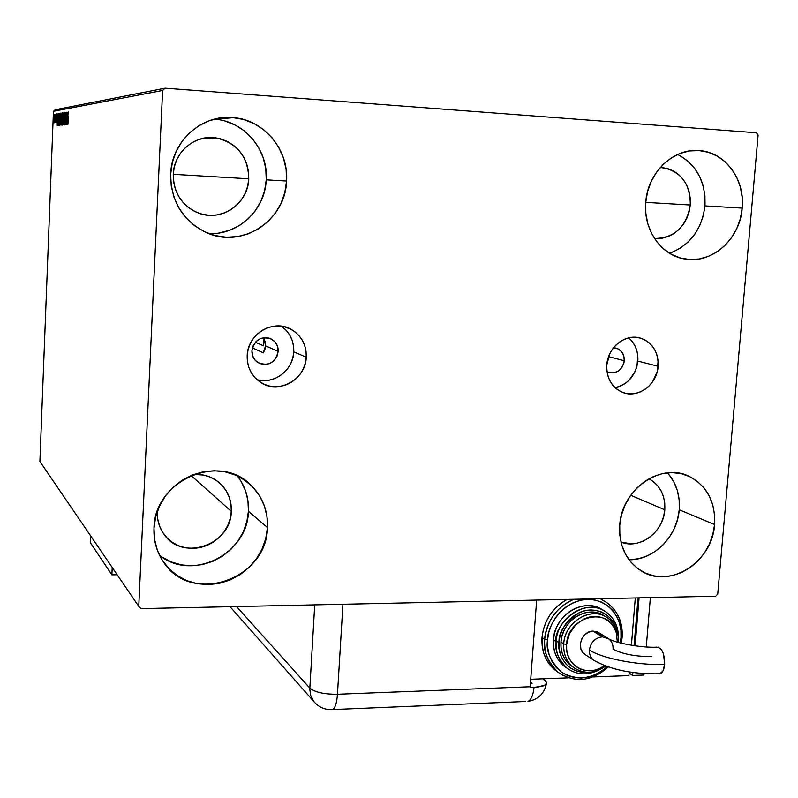 <?xml version="1.0" encoding="UTF-8"?>
<svg xmlns="http://www.w3.org/2000/svg" width="798" height="798" viewBox="0 0 798 798"><rect width="100%" height="100%" fill="white"/><g stroke="black" fill="none" stroke-linecap="round" stroke-linejoin="round"><path stroke-width="1.2" d="M616.824 348.347L613.482 347.808L618.141 348.896L621.632 351.738L623.787 355.888L624.265 360.726L608.585 356.646L624.265 360.726L623.856 363.17L621.792 367.659L618.36 371.04L614.091 372.816L609.622 372.706L606.989 371.649L608.495 372.357C616.954 373.963 622.211 370.092 624.265 360.726C624.415 354.611 621.931 350.492 616.824 348.347L615.148 347.928M265.614 345.873L264.008 338.801L262.133 338.003L264.008 338.801L265.305 342.212L265.614 345.873L278.213 351.429L265.614 345.873L264.906 349.514L263.25 352.836L252.387 347.858L263.25 352.836L265.614 345.873M251.929 350.721C254.672 339.469 261.305 335.659 271.839 339.28C276.188 342.063 278.312 346.113 278.213 351.429L277.505 346.252L274.901 341.793L270.811 338.741L265.844 337.564L260.746 338.452L256.308 341.265L253.215 345.574L251.929 350.721L252.657 355.928L255.28 360.387L259.4 363.419L264.377 364.566L269.445 363.659L273.854 360.846L276.936 356.556L278.213 351.429C275.27 362.98 268.447 366.671 257.734 362.491C253.764 359.679 251.829 355.758 251.929 350.721M615.068 387.668C628.136 384.367 635.727 375.509 637.841 361.095L658.131 366.292C657.143 384.746 637.722 398.98 622.37 392.307C611.637 387.279 606.44 378.162 606.789 364.965L609.622 354.113L612.405 349.255L615.966 345.035L620.176 341.604L624.844 339.11L629.812 337.644L634.879 337.255L639.846 337.963L644.525 339.729L648.734 342.482L652.315 346.123L655.128 350.502L657.083 355.449L658.101 360.786L657.193 371.778L652.565 381.833L649.053 386.023L644.904 389.434L640.285 391.948L635.358 393.454L630.32 393.893L625.363 393.254L620.664 391.549L616.415 388.835L612.784 385.235L609.911 380.865L607.906 375.898L606.849 370.531L606.789 364.965C607.707 347.05 626.021 332.916 641.113 338.322C652.814 343.03 658.49 352.357 658.131 366.292L637.841 361.095C638.38 351.469 635.308 343.739 628.644 337.893M257.116 379.738C274.163 384.666 293.245 370.053 293.774 351.848L306.262 357.175C305.853 380.117 277.245 395.209 259.46 381.594C251.041 375.24 246.941 366.591 247.181 355.649L248.078 349.694L250.083 344.008L253.126 338.791L257.076 334.262L261.794 330.591L267.091 327.928L272.756 326.362L278.572 325.953L284.307 326.721L289.734 328.636L294.671 331.599L298.901 335.519L302.292 340.227L304.696 345.544L306.033 351.26L306.262 357.175L305.365 363.06L303.37 368.686L300.377 373.843L296.477 378.332L291.829 381.993L286.602 384.676L280.986 386.282L275.21 386.751L269.485 386.052L264.028 384.207L259.061 381.294L254.762 377.424L251.31 372.726L248.836 367.389L247.44 361.624L247.181 355.649C247.56 333.943 273.315 318.701 291.18 329.365C301.454 335.549 306.482 344.826 306.262 357.175L293.774 351.848C294.043 340.985 289.923 332.437 281.405 326.192M162.004 557.024L171.231 561.932L181.306 564.884L191.849 565.782L202.463 564.595L212.727 561.393L222.273 556.296L230.742 549.513L237.824 541.293L243.25 531.937L246.821 521.812L248.417 511.289L267.44 527.548C267.2 579.667 190.912 605.832 163.371 561.832C156.647 551.877 153.525 540.705 153.984 528.296L155.63 517.054L159.44 506.231L165.266 496.236L172.867 487.498L181.954 480.336L192.158 475.029L203.061 471.798L214.243 470.73L225.265 471.877L235.709 475.179L245.166 480.476L253.295 487.568L259.779 496.176L264.397 505.962L266.981 516.545L267.44 527.548L265.764 538.54L262.023 549.124L256.358 558.899L248.976 567.508L240.138 574.62L230.183 579.976L219.48 583.358L208.418 584.635L197.425 583.737L186.912 580.695L177.296 575.597L168.957 568.645L162.213 560.086L157.356 550.251L154.573 539.508L153.984 528.296C154.174 480.127 220.148 451.997 251.36 485.603C262.702 497.044 268.068 511.019 267.44 527.548L248.417 511.289C248.976 497.982 245.275 486.182 237.295 475.887M672.614 252.138L680.973 247.759L688.475 241.694L694.829 234.173L699.806 225.475L703.228 215.929L704.953 205.894L742.19 208.108C740.135 239.719 710.659 265.225 683.188 258.692C660.315 254.372 643.208 229.026 645.732 202.373L647.547 191.68L651.178 181.515L656.495 172.268L663.278 164.308L671.258 157.954L680.105 153.445L689.492 150.952L699.038 150.563L708.365 152.288L717.113 156.039L724.963 161.655L731.616 168.917L736.823 177.545L740.394 187.201L742.2 197.515L742.19 208.108L740.364 218.572L736.793 228.517L731.616 237.585L725.013 245.435L717.232 251.759L708.574 256.328L699.337 258.961L689.891 259.55L680.574 258.053L671.756 254.522L663.776 249.086L656.954 241.934L651.547 233.335L647.777 223.62L645.821 213.156L645.732 202.373L690.29 205.016L690.26 198.094L689.033 191.35L686.649 185.046L683.198 179.42L678.789 174.702L673.612 171.051L667.846 168.627L660.265 167.47L662.679 167.61C681.123 171.53 690.32 183.999 690.29 205.016L645.732 202.373C647.537 172.667 673.552 147.79 699.487 150.603C725.222 152.149 745.222 179.55 742.19 208.108L704.953 205.894C705.871 181.954 696.774 164.807 677.662 154.463M629.792 559.767L638.759 558.69L647.517 555.757L655.727 551.079L663.088 544.854L669.322 537.303L674.2 528.715L677.542 519.418L679.228 509.752L714.569 524.555C712.594 561.982 669.462 589.582 641.073 570.819C625.951 560.785 618.849 545.573 619.747 525.194L621.502 514.919L625.053 505.034L630.25 495.907L636.904 487.927L644.724 481.384L653.412 476.536L662.629 473.573L672.006 472.606L681.183 473.653L689.791 476.655L697.522 481.503L704.075 487.987L709.213 495.857L712.744 504.805L714.549 514.501L714.569 524.555L712.794 534.62L709.302 544.306L704.235 553.253L697.761 561.124L690.13 567.627L681.622 572.515L672.554 575.597L663.268 576.755L654.111 575.917L645.432 573.114L637.582 568.445L630.859 562.071L625.522 554.241L621.812 545.243L619.856 535.438L619.747 525.194C621.502 489.324 661.113 461.882 689.243 476.396C707.148 485.962 715.587 502.022 714.569 524.555L679.228 509.752C680.225 495.209 676.305 482.9 667.457 472.825M219.27 232.936L229.754 230.223L239.5 225.475L248.158 218.881L255.39 210.692L260.936 201.206L264.597 190.792L266.243 179.829C268.437 150.154 244.737 121.456 215.38 119.271L233.605 117.635C264.248 119.929 288.906 149.984 286.572 181.036L266.243 179.829L265.784 168.717L263.26 157.884L258.732 147.73L252.377 138.643L244.427 130.982L235.161 125.027L224.936 121.037M208.567 233.505C238.063 235.44 265.195 209.994 266.243 179.829L286.572 181.036C285.624 220.049 242.801 248.697 207.53 233.096C183.201 221.615 170.902 201.964 170.652 174.144L172.348 162.403L176.258 151.231L182.223 141.096L190.014 132.388L199.31 125.456L209.744 120.558L220.886 117.885L232.318 117.525L243.58 119.481L254.243 123.67L263.899 129.904L272.188 137.934L278.791 147.44L283.499 158.074L286.113 169.405L286.572 181.036L284.846 192.508L281.006 203.41L275.2 213.335L267.649 221.904L258.612 228.817L248.437 233.784L237.495 236.627L226.193 237.225L214.961 235.54L204.228 231.619L194.413 225.605L185.894 217.704L179.021 208.218L174.064 197.515L171.231 186.014L170.652 174.144C171.48 141.186 202.153 113.885 233.605 117.635M173.246 174.303C173.774 152.268 194.921 134.333 215.939 137.864C237.156 142.902 248.108 156.548 248.777 178.792L173.246 174.303L248.777 178.792C248.208 203.51 221.664 222.034 198.951 213.256C182.074 206.133 173.505 193.146 173.246 174.303L174.343 166.702L176.877 159.48L180.737 152.927L185.774 147.291L191.799 142.782L198.552 139.6L205.794 137.845L213.226 137.585L220.567 138.832L227.52 141.515L233.834 145.545L239.27 150.742L243.619 156.917L246.712 163.829L248.457 171.211L248.777 178.792L247.669 186.273L245.166 193.385L241.375 199.849L236.437 205.435L230.532 209.924L223.869 213.136L216.727 214.961L209.345 215.32L202.024 214.193L195.031 211.62L188.647 207.689L183.121 202.542L178.662 196.378L175.45 189.435L173.625 181.974L173.246 174.303M648.944 478.76C660.145 485.184 665.422 495.538 664.794 509.802L630.709 495.269L664.794 509.802C663.587 532.146 639.617 549.932 620.954 542.061L631.088 543.847L637.193 543.139L643.168 541.154L648.764 537.982L653.791 533.742L658.051 528.595L661.372 522.74L663.657 516.396L664.794 509.802L664.754 503.209L663.537 496.855L661.173 490.999L657.761 485.852L653.422 481.613L648.944 478.76M157.316 511.618L157.316 511.618C157.007 520.116 159.261 527.707 164.089 534.411L164.089 534.401C182.552 561.991 231.191 544.884 231.3 511.348L191.051 475.498L231.3 511.348L230.223 518.53L227.789 525.443L224.078 531.817L219.241 537.423L213.465 542.042L206.951 545.503L199.949 547.667L192.717 548.455L185.545 547.817L178.692 545.782L172.438 542.431L167.011 537.872L162.642 532.276L159.49 525.872L157.695 518.89L157.316 511.618M193.784 474.401C204.747 473.882 213.994 477.354 221.535 484.825C228.418 492.186 231.679 501.024 231.3 511.348L230.981 504.166L229.265 497.254L226.213 490.87L221.944 485.264L216.617 480.645L210.423 477.194L203.61 475.059L193.784 474.401M165.116 88.179L55.152 109.765L53.446 111.291L162.612 90.453L138.762 606.39L39.9 461.483L53.446 111.291L39.9 461.483L138.762 606.39L140.977 608.625L715.696 596.226L717.721 594.151L758.1 135.071L756.404 132.757L165.116 88.179L162.612 90.453L138.762 606.39L140.977 608.625L715.696 596.226L717.721 594.151L758.1 135.071L756.404 132.757L165.116 88.179L162.612 90.453L53.446 111.291L55.152 109.765L165.116 88.179M54.284 121.575L54.254 114.274L53.636 120.259L53.835 122.942L54.284 121.575L54.254 114.274L53.666 121.675L53.915 123.022L54.284 121.575M55.561 114.194L54.833 122.603L55.561 114.224M56.04 122.732L56.399 113.895L56.04 122.732M58.962 113.595L58.114 120.259L58.533 125.376L59.331 113.525L58.144 119.441L58.274 124.997L58.862 125.346L58.962 113.595M61.675 113.117L60.877 115.999L60.947 125.087L61.675 113.117L60.848 116.618L61.207 125.057L61.675 113.117M63.85 112.727L62.833 124.857L63.72 115.65L63.89 124.727L63.85 112.727L62.833 124.857L63.72 115.65L63.89 124.727L63.85 112.737M66.713 112.229L66.354 121.306L65.885 112.368L65.406 124.538L65.885 115.441L66.364 124.418L66.842 112.209L66.354 121.306L65.885 112.368L65.406 124.538L65.885 115.441L66.364 124.418L66.713 112.229M68.379 116.019L67.93 124.219L68.379 116.019M67.172 124.308L68.199 111.969L67.73 115.949L67.102 112.159L67.152 124.318L68.199 111.969L67.73 115.949L67.102 112.159L67.172 124.308M64.897 112.239L64.379 124.967L64.897 112.239M62.922 118.812L62.803 113.206L62.404 112.837L61.995 114.922L62.064 125.256L62.902 119.351L62.553 112.658L61.685 119.052L62.064 125.256L62.922 118.812M60.548 119.171L60.429 113.625L60.04 113.256L59.641 115.321L59.7 125.545L60.528 119.71L60.179 113.077L59.341 119.411L59.7 125.545L60.548 119.171M57.257 125.555L58.214 113.725L57.775 117.545L57.207 113.905L57.257 125.555L58.214 113.725L57.775 117.545L57.207 113.905L57.237 125.555M55.9 114.952L55.77 115.939L55.9 114.952M55.012 115.102L54.872 116.089L55.012 115.102M53.576 115.351L53.436 116.328L53.576 115.351M690.29 205.016C686.38 227.011 674.45 238.163 654.5 238.482L662.15 238.233L668.225 236.537L673.931 233.565L679.038 229.435L683.377 224.308L686.779 218.383L689.113 211.869L690.29 205.016M629.024 559.767C653.632 560.405 677.472 536.505 679.228 509.752L679.188 500.077L677.412 490.76L673.961 482.142L668.973 474.571M669.522 253.245C690.001 245.425 701.811 229.634 704.953 205.894L704.933 195.739L703.148 185.844L699.666 176.577L694.619 168.308L688.165 161.336L680.574 155.949M159.5 555.228C191.939 582.151 247.959 553.842 248.417 511.289L247.959 500.755L245.465 490.61L241.016 481.224M67.81 116.598L67.81 116.069L67.81 116.598M67.86 116.069L67.251 116.029L67.86 116.069M67.281 121.366L67.76 117.226L67.281 121.366M61.815 119.062L62.503 113.885L62.922 118.842L62.104 124.029L61.975 116.478L62.882 113.915L62.463 124.049L61.815 119.042M60.977 116.628L61.626 114.373L61.456 118.822L60.977 116.598L61.506 114.363L61.336 118.802L60.977 116.598M61.137 123.85L61.406 120.029L61.137 123.85M59.461 119.421L60.139 114.294L60.548 119.201L59.75 124.328L59.621 116.857L60.02 114.443L60.399 115.291L60.099 124.358L59.461 119.391M58.882 125.047L58.274 124.997L58.882 125.047M58.892 124.747L58.823 124.169L58.892 124.747M59.202 114.762L59.301 114.254L59.202 114.762M59.162 114.762L58.912 124.179L58.264 119.421L59.281 114.772L58.633 124.169L58.294 118.712L59.162 114.762M57.885 117.815L57.346 117.615L57.885 117.815M57.356 122.722L57.805 118.762L57.356 122.722M53.965 121.984L54.184 115.341L53.975 121.974M282.432 326.921L286.572 330.741L289.883 335.33L292.238 340.507L293.544 346.083L293.774 351.848L292.896 357.574L290.971 363.05L288.048 368.078L284.248 372.447L279.709 376.008L274.612 378.611L269.135 380.177L263.5 380.626L257.914 379.938M615.587 387.569L620.405 386.112L624.934 383.668L628.984 380.337L635.098 371.559L636.934 366.442L637.802 355.709L636.804 350.512L634.879 345.674L632.116 341.404M263.49 345.813L255.38 342.232L263.49 345.813L264.008 338.801L263.49 345.813M337.454 694.26L530.161 686.759L536.655 600.086L530.161 686.759L337.454 694.26L342.941 604.266L337.454 694.26C324.088 694.32 314.881 692.275 309.814 688.115L236.567 606.56L309.814 688.115C314.881 692.275 324.088 694.32 337.454 694.26C336.816 702.769 335.24 707.866 332.726 709.562C335.24 707.866 336.816 702.769 337.454 694.26M314.721 604.874L309.774 689.173L310.621 695.287L313.814 701.512L310.621 695.287L309.774 689.173L314.721 604.874M530.5 682.15L532.096 683.347L530.411 683.407L532.096 683.347L530.5 682.15M316.068 703.936L313.814 701.512L316.068 703.936M546.101 681.402L542.979 678.819L546.65 682.669L545.313 684.953L537.702 687.158L530.091 687.587L530.161 686.759L530.091 687.587L534.032 687.437C533.174 695.178 531.149 699.836 527.967 701.402C531.149 699.836 533.174 695.178 534.032 687.437L543.448 685.891L545.313 684.953L546.65 682.669M330.971 709.651L332.726 709.562L330.971 709.651M525.583 701.502L332.726 709.562C325.095 710.05 318.791 707.367 313.814 701.512L230.053 606.699M90.583 535.777L90.294 542.61L111.88 574.849L117.186 574.769L111.88 574.849L112.209 567.458L111.88 574.849L90.294 542.61L90.583 535.777M608.774 638.879L602.281 636.854C595.039 637.841 590.749 642.2 589.413 649.941C601.582 658.38 638.201 665.572 664.664 664.425C664.544 653.043 661.761 647.318 656.315 647.238M659.667 673.921L662.968 670.958L664.664 664.425C638.201 665.572 601.582 658.38 589.413 649.941C589.183 654.2 590.54 657.572 593.493 660.056L593.642 660.175C590.59 657.692 589.183 654.28 589.413 649.941C590.749 642.2 595.039 637.841 602.281 636.854L593.084 631.108C582.131 630.839 575.717 648.156 584.555 654.151L585.662 654.879L583.109 652.804L580.884 648.804L580.365 644.026L581.632 639.188L584.505 635.028L588.525 632.196L593.084 631.108L597.483 631.936L602.35 636.405M603.647 600.734L606.51 602.39C617.582 610.48 622.719 622.041 621.931 637.083M573.971 599.288C552.525 607.996 545.044 628.714 544.675 639.358L547.528 639.906C547.119 627.936 560.515 601.054 587.637 599.348C614.5 599.946 623.198 625.901 621.004 637.732L622.151 637.303L621.004 637.732L620.924 630.131L619.457 622.839L616.655 616.146L612.605 610.31L607.478 605.542L601.453 602.051L594.749 599.956L587.637 599.348L580.385 600.266L573.273 602.68L566.58 606.49L560.575 611.557L555.488 617.692L551.518 624.644L548.834 632.146L547.528 639.906L547.657 647.617L549.214 654.968L552.126 661.682L556.286 667.497L561.513 672.195L567.617 675.587L574.351 677.562L581.453 678.051L588.655 677.033L595.677 674.549L602.261 670.719L607.188 666.629C592.525 679.248 577.313 681.113 561.543 672.215C550.281 661.193 545.603 650.42 547.528 639.906L544.675 639.358C547.109 620.236 556.884 606.879 573.971 599.288M603.009 610.191L598.779 607.857L593.133 606.091L587.148 605.592L581.044 606.37L575.059 608.405L569.433 611.617L564.385 615.886L560.106 621.044L556.765 626.899L554.51 633.203L553.413 639.737L556.126 641.552L553.413 639.737C552.844 650.799 556.386 659.577 564.026 666.061L566.819 668.006L560.755 662.958L557.263 658.061L554.819 652.405L553.513 646.22L553.413 639.737C554.401 614.53 585.104 596.545 603.128 610.27L606.011 611.966C581.493 594.999 552.415 628.305 556.126 641.552L558.999 642.111C558.55 631.757 565.523 621.841 579.947 612.355C595.687 605.263 612.206 615.527 615.398 626.729L610.57 618.59L606.5 614.819L601.712 612.056L596.405 610.41L590.759 609.941L585.014 610.679L579.388 612.595L574.091 615.627L569.333 619.647L565.303 624.515L562.171 630.021L560.036 635.966L558.999 642.111L559.099 648.215L560.316 654.041L562.62 659.367L565.902 663.976L570.041 667.707L574.869 670.41L580.206 671.976L587.039 672.305C564.944 673.552 556.964 651.607 558.999 642.111L556.126 641.552C557.124 616.265 587.927 598.201 606.011 611.966C613.692 617.552 617.782 625.502 618.29 635.816M605.193 616.435C588.964 606.989 564.615 622.969 563.717 643.886L566.61 644.445C567.597 615.777 609.253 605.891 616.146 632.315M604.914 616.295L604.744 616.196C588.914 604.026 561.842 619.856 560.964 642.051L563.717 643.886C564.605 621.622 591.767 605.722 607.647 617.921C615.278 623.637 618.809 631.737 618.25 642.23M555.009 670.091C545.652 662.031 541.313 651.188 542.012 637.552L543.378 629.423L546.191 621.552L550.351 614.27L555.677 607.847L561.982 602.54L567.149 599.428C552.376 607.737 543.997 620.435 542.012 637.552L544.675 639.358L542.012 637.552L542.151 645.622L543.787 653.333L546.839 660.375L551.209 666.46L557.702 672.016C548.316 663.926 543.977 653.043 544.675 639.358C542.76 649.722 547.099 660.614 557.702 672.016L563.198 675.647L557.702 672.016C574.66 683.357 591.518 681.692 608.285 666.998M603.128 600.395L600.226 598.719L603.128 600.395M568.435 677.861L530.72 679.278L568.435 677.861M628.924 675.607L629.223 671.936L628.924 675.607L593.084 676.943L628.924 675.607M631.408 645.253L635.288 597.961L631.408 645.253M638.031 597.902L634.101 645.672L638.031 597.902M631.906 672.335L629.143 672.904L631.906 672.335M650.36 597.632L646.26 646.929L650.36 597.632M644.046 673.602L643.926 675.038L632.684 675.457L632.924 672.475L632.684 675.457L643.926 675.038L644.046 673.602M635.118 645.811L639.068 597.882L635.118 645.811M629.123 673.153L632.684 675.457L629.123 673.153M620.255 642.939L621.004 637.732L620.255 642.939M571.238 670.859L566.77 667.976C559.099 661.472 555.558 652.664 556.126 641.552C554.56 649.961 558.101 658.769 566.77 667.976L571.238 670.859M572.884 666.998L567.398 662.46L564.336 658.15L562.191 653.183L561.054 647.747L560.964 642.051L561.932 636.315L563.917 630.769L566.849 625.632L570.61 621.093L575.039 617.343L579.986 614.52L585.233 612.724L590.6 612.026L595.857 612.465L600.814 614.001L604.824 616.246M570.37 665.263L573.154 667.188C566.351 661.472 563.208 653.702 563.717 643.886L560.964 642.051C560.455 651.826 563.597 659.567 570.37 665.263L573.024 667.078M617.363 642.141L616.236 632.585L614.29 627.966L611.487 623.936L607.946 620.664L603.777 618.26L599.148 616.824L594.251 616.425L589.253 617.073L584.345 618.749L575.607 624.894L569.373 633.931L566.61 644.445L566.69 649.762L567.757 654.829L569.752 659.467L572.605 663.477L576.196 666.729L580.405 669.083L585.044 670.45L589.941 670.799L594.919 670.101L599.777 668.385L604.465 665.642C587.917 678.579 564.216 665.552 566.61 644.445L563.717 643.886C563.238 655.098 567.248 663.457 575.727 668.963M658.29 673.871L660.265 673.741C662.669 672.564 664.135 669.462 664.664 664.425L663.547 654.091L661.682 650.021L658.041 647.078M656.774 647.098L656.455 647.188C640.066 647.906 613.891 642.49 608.615 638.769C611.807 641.243 613.293 644.714 613.054 649.183C622.48 654.121 635.427 656.584 651.876 656.594M607.458 638.041L599.358 633.004L593.084 631.108L602.281 636.854L608.615 638.769M271.839 339.28L268.796 338.003M637.323 337.464L641.113 338.322M284.148 326.691L291.18 329.365M243.051 479.059L251.36 485.603M215.939 137.864L202.622 138.423M527.967 701.402C538.012 699.666 544.166 693.811 546.411 683.826M660.136 673.791C632.734 674.34 610.57 669.801 593.642 660.175L584.555 654.151M606.51 602.39C617.792 610.67 622.999 622.35 622.141 637.432L621.283 643.198M606.011 611.966C614.39 618.151 618.56 626.829 618.51 637.991M607.647 617.921C615.448 623.807 619.058 631.986 618.48 642.46M564.026 666.061L566.77 667.976C576.415 674.938 586.939 675.726 598.32 670.33M573.154 667.188C583.647 674.31 594.49 673.951 605.672 666.091"/></g></svg>
